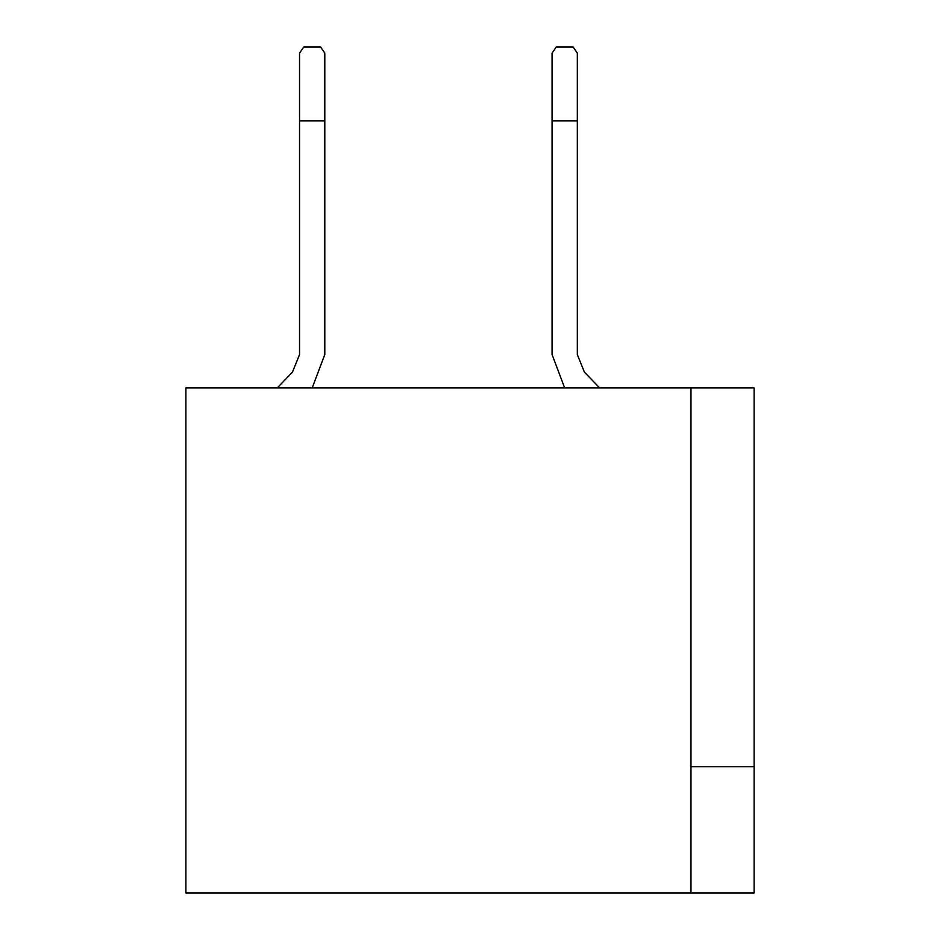 <?xml version="1.0" encoding="UTF-8"?>
<svg xmlns="http://www.w3.org/2000/svg" width="940" height="940" viewBox="0 0 940 940"><rect width="100%" height="100%" fill="white"/><g stroke="black" fill="none" stroke-linecap="round" stroke-linejoin="round"><path stroke-width="1.41" d="M185.897 387.926L754.103 387.926L185.897 387.926L185.897 893L185.897 387.926M754.103 893L185.897 893L690.971 893L690.971 387.926L690.971 893L754.103 893L754.103 387.926L754.103 893M690.971 766.735L754.103 766.735L690.971 766.735M299.543 354.591L292.458 372.111L299.543 354.591L292.458 372.111L299.543 354.591L292.458 372.111L299.543 354.591L292.458 372.111L299.543 354.591L292.458 372.111L299.543 354.591L292.458 372.111L299.543 354.591L292.458 372.111L299.543 354.591L292.458 372.111L299.543 354.591L292.458 372.111L277.218 387.926L292.458 372.111L299.543 354.591L292.458 372.111L299.543 354.591L292.458 372.111L299.543 354.591L292.458 372.111L299.543 354.591L299.543 120.908L299.543 354.591L292.458 372.111M324.794 354.568L324.794 120.908L299.543 120.908L324.794 120.908L324.794 354.568L312.209 387.926L324.794 354.568M584.398 372.111L577.324 354.591L577.324 120.908L552.074 120.908L552.074 354.568L564.658 387.926L552.074 354.568L552.074 120.908L577.324 120.908L577.324 354.591L584.398 372.111L577.324 354.591L584.398 372.111L577.324 354.591L584.398 372.111L577.324 354.591L584.398 372.111L577.324 354.591L584.398 372.111L577.324 354.591L584.398 372.111L577.324 354.591L584.398 372.111L577.324 354.591L584.398 372.111L577.324 354.591L584.398 372.111L577.324 354.591L584.398 372.111L577.324 354.591L584.398 372.111L577.324 354.591L584.398 372.111L599.649 387.926L584.398 372.111L577.324 354.591M324.794 53.098L324.794 120.908L324.794 53.098L320.587 47L303.749 47L299.543 53.098L299.543 120.908L299.543 53.098L303.749 47L320.587 47L324.794 53.098M577.324 53.098L577.324 120.908L577.324 53.098L573.118 47L556.28 47L552.074 53.098L552.074 120.908L552.074 53.098L556.28 47L573.118 47L577.324 53.098"/></g></svg>
